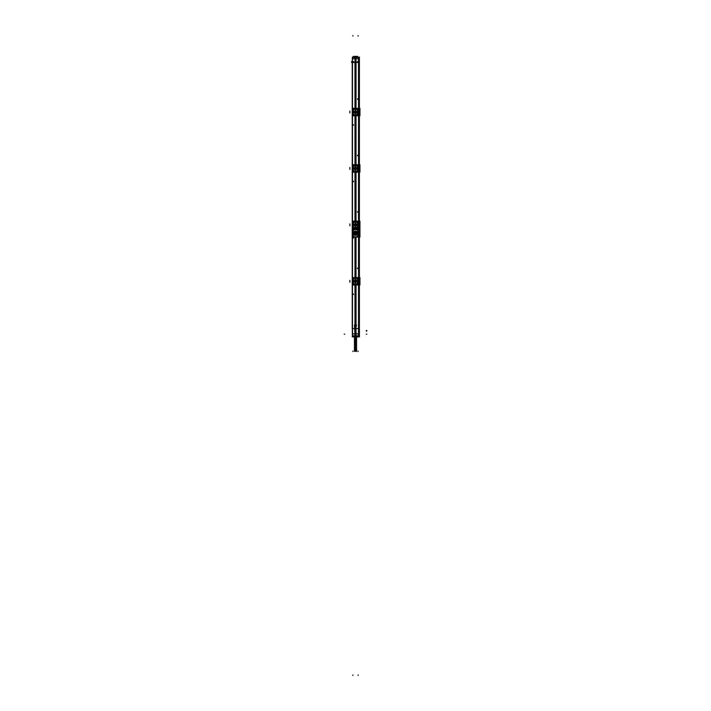 <?xml version="1.0" encoding="UTF-8"?>
<svg xmlns="http://www.w3.org/2000/svg" width="711" height="711" viewBox="0 0 711 711"><rect width="100%" height="100%" fill="white"/><g stroke="black" fill="none" stroke-linecap="round" stroke-linejoin="round"><path stroke-width="1.07" d="M354.976 277.566L354.976 237.074M353.882 336.73L353.909 335.796L354.958 335.796L354.976 285.004L354.958 325.309L356.042 325.309L356.042 285.004L356.024 335.814L357.091 335.796L357.118 336.73M354.976 335.814L353.971 336.73L354.976 335.814L354.522 325.789L354.976 326.322L354.976 285.004M354.976 108.321L354.958 61.528L356.042 61.528L356.024 108.321M354.976 164.739L354.976 115.769M354.976 221.148L354.976 172.178M354.976 229.484L354.976 228.595L354.976 229.484M356.024 229.484L356.024 228.595L356.024 229.484M356.024 221.148L356.024 172.178M356.024 164.739L356.024 115.769M356.024 277.566L356.024 237.074M358.388 232.239C358.255 230.711 357.375 229.84 355.758 229.626L355.242 229.626C353.625 229.84 352.745 230.711 352.612 232.239L352.612 234.328C352.745 235.848 353.625 236.719 355.242 236.932L355.776 236.932C357.375 236.719 358.255 235.848 358.388 234.328L358.388 232.239C358.255 230.711 357.375 229.84 355.758 229.626L355.242 229.626C353.625 229.84 352.745 230.711 352.612 232.239L352.612 234.328C352.745 235.848 353.625 236.719 355.242 236.932L355.758 236.932C357.375 236.719 358.255 235.848 358.388 234.328L358.388 232.239M357.677 233.279C356.229 230.471 354.771 230.471 353.323 233.279C354.771 236.096 356.229 236.096 357.677 233.279C356.229 230.471 354.771 230.471 353.323 233.279C354.771 236.096 356.229 236.096 357.677 233.279L357.562 233.279C356.184 230.684 354.816 230.684 353.438 233.279C354.816 235.874 356.184 235.874 357.562 233.279C356.184 230.684 354.816 230.684 353.438 233.279C354.816 235.874 356.184 235.874 357.562 233.279L356.673 233.279A1.173 1.173 0 0 1 354.673 234.115A1.173 1.173 0 0 1 354.673 232.444A1.173 1.173 0 0 1 356.673 233.279A1.173 1.173 0 0 1 354.673 234.115A1.173 1.173 0 0 1 354.327 233.279L353.323 233.279L354.327 233.279A1.173 1.173 0 0 1 354.673 232.444L354.638 231.866L356.362 231.866L356.362 232.453A1.173 1.173 0 0 1 356.673 233.279L357.677 233.279M352.656 282.454L352.674 282.391C352.807 283.84 353.669 284.658 355.233 284.862L355.776 284.853C357.331 284.667 358.193 283.84 358.344 282.391L357.473 282.214L357.473 280.356L358.335 280.187C358.193 278.73 357.331 277.903 355.767 277.708L355.233 277.708C353.669 277.903 352.807 278.73 352.656 280.178L353.527 280.356L353.527 282.214L352.665 282.383L352.629 280.312L353.589 280.365L353.1 280.187L353.527 282.214L352.656 282.391L352.7 280.347L353.589 280.365L352.656 280.178L353.5 280.356L353.083 282.32L353.589 282.196L353.1 282.374L352.7 280.347L353.5 280.356L352.665 280.187L352.629 282.258L352.629 280.312L353.536 280.312L353.536 282.249L353.527 280.312M353.109 282.383L352.629 282.214L353.518 282.258L353.491 280.312M352.665 282.383L353.5 282.214L353.5 280.356L353.589 282.196L352.656 282.383C352.807 283.84 353.669 284.658 355.233 284.862L355.767 284.862C357.331 284.667 358.193 283.84 358.344 282.391L357.411 282.205L357.9 282.374L357.411 282.205L357.482 280.356L358.344 280.178L357.482 280.312L357.509 282.249L357.464 280.312L357.473 282.249M355.5 283.485L354.194 281.503L355.5 281.512L354.327 281.503L355.5 281.049L355.5 279.076L354.167 281.058L354.327 281.512L354.202 281.058L356.798 281.067L355.5 283.485L354.176 281.058L355.5 279.076L356.851 281.067L355.5 283.485L355.5 281.512L356.691 281.041L354.318 281.041L354.318 281.52L355.509 281.52L355.509 281.041L355.491 281.52L356.682 281.503L355.491 281.52L355.402 283.68M358.291 282.32L357.917 280.25L358.38 280.241L358.273 282.32L358.371 280.312L358.3 282.214L357.473 282.214L357.473 280.356L358.3 280.25M352.629 280.143L352.629 282.214L352.629 280.241L353.109 280.196M358.371 282.329L357.473 282.214L357.5 280.356L358.3 280.347L358.3 282.214L357.5 282.214L357.926 280.25L357.411 280.365L358.335 280.187C358.193 278.73 357.331 277.903 355.767 277.708L355.776 277.708M355.598 278.881L355.5 281.049L356.851 281.503L354.318 281.52M356.673 233.208L354.327 233.208M355.233 221.29C353.669 221.494 352.807 222.312 352.656 223.769L353.5 223.947L353.589 225.787L352.656 225.974C352.807 227.422 353.669 228.249 355.233 228.444L355.767 228.444C357.331 228.249 358.193 227.422 358.344 225.974L358.308 223.903L358.291 225.84L357.464 225.84L357.464 223.903L358.335 223.778C358.193 222.321 357.331 221.494 355.767 221.29L355.233 221.29C353.669 221.494 352.807 222.312 352.656 223.769L353.527 223.938L353.527 225.805L352.665 225.965C352.807 227.422 353.669 228.249 355.233 228.444L355.776 228.444C357.331 228.249 358.193 227.422 358.344 225.974L357.473 225.805L357.473 223.938L358.371 223.903L357.482 223.903L358.335 223.778C358.193 222.321 357.331 221.494 355.767 221.29L355.776 221.299M358.371 225.911L357.5 225.805L357.5 223.938L358.38 223.832L357.891 225.956L358.38 225.911L357.5 225.805L357.482 223.947L358.3 223.938L358.3 225.805L357.411 225.787L357.9 225.965L357.473 223.938L357.473 225.84M356.833 225.103L355.5 227.076L354.176 224.64L355.5 222.667L356.851 224.649L355.5 227.076L355.5 225.76L355.402 227.271M358.291 169.494L357.517 169.387L357.5 167.529L358.38 167.414L358.344 169.556L357.5 169.387L357.5 167.529L358.344 167.361C358.193 165.903 357.331 165.076 355.767 164.881L355.233 164.881C353.669 165.076 352.807 165.903 352.656 167.352L353.5 167.529L353.527 169.387L353.056 169.431L353.589 169.378L352.656 169.565C352.807 171.013 353.669 171.84 355.233 172.035L355.767 172.035C357.331 171.84 358.193 171.013 358.344 169.565L357.5 169.387L357.482 167.529L358.335 167.361C358.193 165.903 357.331 165.076 355.767 164.881L355.233 164.881C353.669 165.076 352.807 165.903 352.656 167.352L353.527 167.529L353.527 169.387L352.665 169.556C352.807 171.013 353.669 171.84 355.233 172.035L355.776 172.026C357.331 171.84 358.193 171.013 358.344 169.565L357.473 169.387L357.473 167.529L358.344 167.352L358.371 169.431L358.273 167.414L358.3 169.396L357.411 169.378L357.9 169.556L357.473 167.529L358.3 167.423M355.598 166.054L355.5 167.574L355.5 166.25L354.149 168.676L356.798 168.24L355.5 170.667L354.176 168.231L355.5 166.25L356.851 168.24L355.5 170.667L355.5 169.342L355.402 170.853M352.674 110.934L353.5 111.12L353.589 112.96L352.656 113.147C352.807 114.595 353.669 115.422 355.233 115.626L355.767 115.626C357.331 115.422 358.193 114.604 358.344 113.147L358.308 111.076L358.291 113.013L357.464 113.013L357.464 111.076L358.335 110.952C358.193 109.494 357.331 108.667 355.767 108.463L355.233 108.463C353.669 108.667 352.807 109.494 352.656 110.943L353.527 111.112L353.527 112.978L352.665 113.138C352.807 114.595 353.669 115.422 355.233 115.626L355.776 115.617C357.331 115.422 358.193 114.604 358.344 113.147L357.473 112.978L357.473 111.112L358.344 110.943L357.5 111.12L357.411 112.96L357.9 113.138L357.473 111.112L357.473 113.013M358.344 110.88L357.482 111.076L358.38 111.005L357.891 113.138L358.344 113.147L357.5 112.978L357.5 111.112L358.335 110.952C358.193 109.494 357.331 108.667 355.767 108.463L355.776 108.472M355.5 109.841L356.806 112.276L355.491 111.805L356.691 112.285L355.491 112.285L355.491 111.805L354.327 112.276L354.327 111.814L355.5 112.276L355.5 109.841L354.149 112.267L355.5 111.814L356.824 112.276L355.5 114.249L354.149 112.267L355.5 109.841L356.851 112.267L355.5 114.249L355.5 112.933L355.402 114.444M355.233 108.463C353.669 108.667 352.807 109.494 352.656 110.943L353.589 111.129L353.1 110.952L353.527 112.978L352.665 113.138L352.709 111.076L353.589 111.129L353.536 113.013L353.527 111.076L352.629 111.076L353.527 111.112M353.518 113.013L352.692 113.013L352.629 110.996L353.109 110.952L352.656 110.943L353.5 111.112L353.536 113.013M352.665 110.952L353.5 111.112L353.527 112.978L352.629 113.013L352.709 111.005M353.083 113.085L352.629 110.996M353.5 111.112L353.5 112.978L352.629 112.978L352.629 111.112M357.926 111.005L357.411 111.129L358.371 110.996L357.411 111.129L358.3 111.112L358.3 112.978L357.473 112.978L357.953 112.969L357.5 111.112L357.509 113.013M358.371 113.093L357.5 112.978L358.3 112.978L358.3 111.005M356.798 111.823L354.318 112.285L354.318 111.805L355.5 112.276L356.798 111.823L356.798 112.276M353.074 169.494L352.62 169.502L352.629 167.485L353.589 167.538L353.1 167.361L353.589 167.538L353.5 169.387L353.1 167.361M352.656 169.627L352.7 167.52L353.5 167.529L353.5 169.387L352.7 169.396L353.083 167.423M352.629 167.414L352.745 169.502L352.709 167.485L352.692 169.431L353.518 169.431L353.491 167.494L353.536 169.422L353.527 167.494M358.371 169.502L357.473 169.387L358.3 169.396L358.264 167.414M355.5 170.667L354.194 168.676L355.5 168.685L354.327 168.231L354.327 168.685L354.327 168.231L356.851 168.24L354.318 168.214L354.318 168.703L356.682 168.676L355.491 168.703L355.509 168.214L355.491 168.703L356.682 168.676L355.491 168.703L355.5 169.342L355.402 167.832M352.674 223.761L353.589 223.956L353.1 223.778L353.527 225.805L352.665 225.965L352.629 223.903L353.5 223.938L352.629 223.938L352.727 225.911L352.629 223.823L352.727 225.911L353.518 225.84L353.491 223.903L353.536 225.84L353.527 223.938M352.629 223.832L353.483 223.938L353.527 225.805L352.7 225.911M353.109 223.778L353.5 225.805L352.629 225.911L353.109 225.965L353.589 225.787L352.629 225.805L352.629 223.938M358.344 223.698L357.891 225.965L357.5 223.938L358.371 223.938L357.411 223.956L358.3 223.832M354.167 225.103L354.167 224.64L354.194 225.103L354.202 224.64L356.798 224.649L356.806 225.103L356.798 224.64L355.5 225.103L354.318 224.632L354.318 225.111L356.824 224.649M355.598 222.472L355.5 223.983L355.5 222.667L354.194 224.649L355.5 225.103L355.5 225.76L355.402 224.249M355.598 225.494L355.5 223.983L355.5 224.64L354.327 225.103L354.176 224.649M355.962 328.58L355.038 328.58L355.962 328.58M357.473 335.823L357.153 336.73L357.473 335.823L358.611 335.841L358.628 336.73L358.611 335.841L357.473 335.823L358.646 335.823L358.611 328.393M358.611 336.774L358.646 335.859M357.029 336.73L356.024 335.814L357.029 336.73M355.962 336.73L355.038 336.73M352.354 335.859L352.389 336.774M355.038 336.783L355.962 336.783L355.038 336.783M352.389 335.841L352.372 336.73L352.389 335.841M353.527 335.823L353.847 336.73L353.527 335.823L352.354 335.823L352.389 328.393M355.962 335.814L355.038 335.814L355.962 335.814M355.038 62.417L355.962 62.417M355.038 62.159L355.962 62.159L355.038 62.159M355.5 61.528L355.5 58.791L355.5 61.528M352.238 62.417L358.762 62.417L352.238 62.452L352.363 57.129L352.327 333.877L352.238 61.564L352.238 328.553L358.762 328.553L358.673 333.877L358.513 57.129M355.038 108.321L355.038 57.129L352.452 57.129L352.452 333.877L355.038 333.877L355.038 285.004M355.038 115.769L355.038 164.739M355.038 172.178L355.038 221.148M355.038 228.595L355.038 229.484M355.038 237.074L355.038 277.566M355.962 285.004L355.962 333.877L358.548 333.877L358.548 57.129L355.962 57.129L355.962 108.321M355.962 115.769L355.962 164.739M355.962 172.178L355.962 221.148M355.962 228.595L355.962 229.484M355.962 237.074L355.962 277.566M356.042 228.435L356.042 229.662M354.958 228.435L354.958 229.662M355.678 229.635A2.604 2.604 0 0 1 358.362 232.319L358.388 232.319M356.682 231.315A2.293 2.293 0 0 1 356.682 235.252M352.612 232.319L352.638 232.319A2.604 2.604 0 0 1 355.322 229.635M355.224 229.635L355.776 229.635M352.523 229.484L352.523 237.074L358.477 237.074L358.477 229.484L352.523 229.484M355.322 236.932A2.604 2.604 0 0 1 352.638 234.239L352.612 234.239M358.388 234.239L358.362 234.239A2.604 2.604 0 0 1 355.678 236.932M358.388 234.363L358.388 232.195M354.318 235.252A2.293 2.293 0 0 1 354.318 231.315M352.612 232.195L352.612 234.363M352.629 277.566L358.371 277.566M352.629 285.004L358.371 285.004M352.656 282.338L355.278 284.853M352.558 277.566L352.558 285.004L358.442 285.004L358.442 277.566L352.558 277.566M357.926 280.25L357.411 280.365L358.371 280.321L358.371 282.258L357.482 282.258M358.38 280.241L357.917 280.25M358.344 280.223L355.722 277.708M355.278 277.708L352.656 280.232M352.629 280.196L352.629 282.374M355.233 277.708C353.669 277.903 352.807 278.73 352.656 280.178L352.709 280.25M355.722 284.853L358.344 282.338M358.371 282.374L358.371 280.196M356.904 281.067L354.096 281.049M355.402 281.903L355.5 280.392L355.598 281.903M355.5 280.392L355.402 278.881M356.86 281.058L356.86 281.512M354.096 281.503L356.904 281.512M355.402 280.658L355.5 282.169L355.598 280.658M355.598 283.68L355.5 282.169M354.14 281.512L354.14 281.058M356.673 281.049L356.673 281.512M355.438 324.376A1.049 1.049 0 0 1 356.549 325.425A1.049 1.049 0 0 1 355.438 326.465M355.562 326.465A1.049 1.049 0 0 1 354.451 325.425A1.049 1.049 0 0 1 355.562 324.376M356.042 326.278L356.042 328.598L354.958 328.598L354.958 326.278L356.042 326.278M357.686 233.35C356.229 230.408 354.771 230.408 353.314 233.35L353.438 233.341C354.816 230.657 356.184 230.657 357.562 233.341L357.686 233.35M353.314 233.208C354.771 236.15 356.229 236.15 357.686 233.208L357.562 233.217C356.184 235.901 354.816 235.901 353.438 233.217L353.314 233.208M354.753 234.186L356.247 234.186M354.451 233.244L353.429 233.217M356.549 233.244L357.571 233.217M354.7 232.417A1.173 1.173 0 0 0 354.7 234.141A1.173 1.173 0 0 1 354.7 232.417M356.247 232.373L354.753 232.373M356.549 233.315L357.571 233.341M354.451 233.315L353.429 233.341M356.3 234.141A1.173 1.173 0 0 0 356.3 232.417A1.173 1.173 0 0 1 356.3 234.141M354.638 234.692L354.638 234.106L356.327 234.115L356.362 234.692L354.638 234.692M354.327 233.35L356.673 233.35M352.629 221.148L358.371 221.148M352.629 228.595L358.371 228.595M355.722 228.444L358.344 225.92M352.558 221.148L352.558 228.595L358.442 228.595L358.442 221.148L352.558 221.148M357.926 223.832L357.411 223.956L357.926 223.832L357.509 225.84M358.291 225.911L358.344 223.769M358.344 223.814L355.722 221.299M352.629 164.739L358.371 164.739M352.629 172.178L358.371 172.178M355.722 172.026L358.344 169.511M352.558 164.739L352.558 172.178L358.442 172.178L358.442 164.739L352.558 164.739M357.482 169.431L358.308 169.431L358.308 167.485L357.482 167.485L357.509 169.422L357.464 167.494L357.473 169.422M357.411 167.538L357.953 167.529L357.464 167.396M358.344 167.405L355.722 164.89M355.224 164.89L355.776 164.89M352.629 108.321L358.371 108.321M352.629 115.769L358.371 115.769M355.722 115.617L358.344 113.093M352.558 108.321L352.558 115.769L358.442 115.769L358.442 108.321L352.558 108.321M358.344 110.987L355.722 108.472M355.278 108.472L352.656 110.996M352.656 113.102L355.278 115.617M352.629 110.96L352.629 113.129M358.371 113.129L358.371 110.96M356.904 111.831L354.096 111.831M355.598 112.667L355.598 109.645M355.402 109.645L355.402 112.667M356.86 111.814L356.86 112.276M354.096 112.267L356.904 112.267M355.402 111.423L355.5 112.933L355.598 111.423M355.598 114.444L355.5 112.276L354.318 112.285M354.14 112.276L354.14 111.814M356.673 111.814L356.673 112.276M355.278 164.89L352.656 167.405M352.656 169.511L355.278 172.026M352.629 167.369L352.629 169.547M353.518 167.485L352.709 167.423M358.371 169.547L358.371 167.369M356.904 168.24L354.096 168.223M355.402 169.085L355.5 167.574L355.598 169.085M355.5 168.223L355.402 166.054M356.86 168.231L356.86 168.685M354.096 168.676L356.904 168.694M355.598 167.832L355.598 170.853M354.14 168.685L354.14 168.231M356.673 168.231L356.673 168.685M355.278 221.299L352.656 223.823M352.656 225.929L355.278 228.444M352.629 223.787L352.629 225.956M358.371 225.956L358.371 223.787M356.904 224.649L354.096 224.64M355.402 222.472L355.402 225.494M356.86 224.64L356.86 225.094M354.096 225.085L356.904 225.085M355.598 224.249L355.598 227.271M354.14 225.094L354.14 224.64M355.5 227.076L354.194 225.085L356.691 225.111L356.691 224.632L356.798 225.103M356.673 224.64L356.673 225.103M358.602 62.47L358.513 333.877M358.602 61.546L358.762 62.452M358.637 328.58L352.363 328.58M358.637 336.943L358.611 333.877L358.584 336.801M357.109 336.801L357.295 335.805M355.962 328.411L355.962 336.898L358.522 336.898L358.522 328.411M358.611 335.992L358.477 328.42L358.486 335.992M352.238 336.73L358.762 336.73M352.389 335.823L352.523 328.42M352.478 328.411L352.478 336.898L355.038 336.898L355.038 328.411M354.522 335.814L356.478 335.814M356.042 328.438L356.042 335.956L354.958 335.956L354.958 328.438L356.042 328.438M353.891 336.801L353.705 335.805M353.447 61.546L353.447 62.141M353.367 62.159L357.633 62.159M355.962 61.581L355.038 61.581M352.398 62.47L352.363 61.546L353.527 61.617M358.655 61.564L357.473 61.617M357.553 62.141L357.553 61.546M355.473 61.528L355.473 58.791M355.527 61.528L355.527 58.791M358.646 58.737L355.438 58.764M352.363 58.737L355.562 58.764M355.038 57.431L355.696 57.431L355.696 58.791L355.038 58.791M352.354 57.484L355.562 57.458M355.438 57.458L358.646 57.484M355.962 57.431L355.304 57.431L355.304 58.791L355.962 58.791M355.367 57.431L355.367 56.391L357.589 56.391L357.589 57.502M355.633 57.431L355.633 56.391L353.411 56.391L353.411 57.502M355.544 56.418L353.367 56.453L353.411 57.458M357.589 57.458L357.633 56.453L355.456 56.418M355.5 351.118L355.5 340.676L354.451 340.676L354.451 351.118L356.584 351.118L356.549 336.898L356.549 341.004L355.438 340.969L355.438 336.783M356.549 351.332L355.438 351.332L355.438 340.462L356.549 340.462L356.549 351.332M354.451 340.462L354.451 351.332L355.562 351.332L355.562 340.462M355.562 336.783L355.562 340.969L354.451 341.004L354.451 336.898L354.451 340.676M352.487 328.553L352.487 62.452L352.487 328.553M358.513 328.553L358.513 62.452L358.513 328.553M356.024 285.004L356.024 335.814M355.758 236.932L355.242 236.932M353.083 280.25L352.629 280.241M358.371 282.427L358.371 280.347M355.5 279.076L356.682 281.503M355.5 281.049L355.5 281.512L355.5 281.049M354.673 232.444A1.173 1.173 0 0 1 356.327 232.444L354.673 232.444L356.327 232.444M358.371 113.191L357.917 111.005M358.291 113.085L358.371 111.076M355.5 111.156L355.5 112.676L355.5 111.156L355.5 112.276L354.202 112.267L355.5 114.249M356.824 111.823L356.824 112.276M354.176 111.823L354.176 112.276M352.629 167.316L352.629 169.502L353.083 169.494M355.5 166.25L356.682 168.676M358.371 226.009L358.371 223.938M355.5 222.667L356.806 224.649M358.486 335.823L358.486 328.58L358.486 335.823M352.514 335.823L352.514 328.58L352.514 335.823M355.5 57.458L355.5 58.764M355.5 57.431L355.5 56.418M352.887 675.45L352.887 674.926M359.339 57.129L359.339 333.877M359.393 57.129L359.393 333.877M359.57 229.502L359.57 237.065L359.57 229.502M359.944 229.484L359.944 237.074M359.57 277.566L359.57 285.004M359.944 277.566L359.944 285.004M357.517 268.056L357.517 268.58M353.483 294.505L353.483 293.99M349.892 282.258L349.892 280.312M356.824 281.058L356.824 281.503M355.5 233.279L354.327 233.279L355.5 233.279M359.57 221.148L359.57 228.595M359.944 221.148L359.944 228.595M357.517 211.647L357.517 212.171M359.57 164.739L359.57 172.178M359.944 164.739L359.944 172.178M357.517 155.229L357.517 155.753M359.57 108.321L359.57 115.769M359.944 108.321L359.944 115.769M357.517 98.82L357.517 99.344M353.483 125.269L353.483 124.745M349.892 113.013L349.892 111.076M355.5 111.423L355.5 112.933L355.5 111.423M356.691 112.285L355.491 112.285M353.483 181.687L353.483 181.163M349.892 169.431L349.892 167.485M355.5 167.574L355.5 169.085L355.5 167.574M356.824 168.231L356.824 168.676M355.5 167.832L355.5 169.342L355.5 167.832M355.509 168.703L354.318 168.703M353.483 238.096L353.483 237.572M349.892 225.84L349.892 223.903M355.5 223.983L355.5 225.494L355.5 223.983M355.5 224.241L355.5 225.76L355.5 224.241M356.691 225.111L354.318 225.111M358.113 675.45L358.113 674.926M359.419 328.411L359.419 336.898L359.419 328.411M358.086 351.527L358.086 351.003L358.068 351.527M352.932 351.527L352.932 351.003L352.914 351.527M356.327 351.527L356.335 351.003L356.327 351.527M366.805 330.491L366.281 330.491L366.805 330.491M366.805 331.059L366.281 331.059L366.805 331.059M344.195 334.17L344.719 334.17M366.805 334.17L366.281 334.17M358.077 35.55L358.077 36.074M351.581 62.444L351.581 61.581M352.923 35.55L352.923 36.074M355.438 340.676C356.86 340.676 356.86 340.676 355.438 340.676L355.5 336.783M355.5 351.332L355.5 340.462L355.5 351.332M355.5 340.676L356.549 340.676M355.562 340.676C354.14 340.676 354.14 340.676 355.562 340.676M355.233 284.862L355.767 284.862M354.673 234.115L356.327 234.115M355.233 228.444L355.767 228.444M355.233 172.035L355.767 172.035M355.233 115.626L355.767 115.626M358.371 169.6L358.371 167.52M355.5 224.64L355.5 225.103M358.611 335.823L358.611 333.877M357.917 223.832L358.371 223.832M357.917 167.423L358.371 167.414"/></g></svg>

